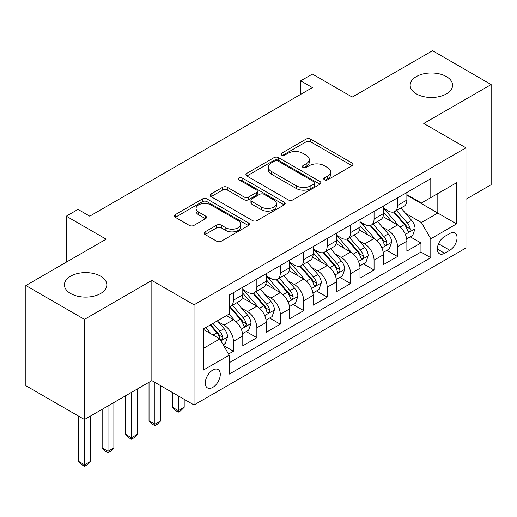 <?xml version="1.0" encoding="UTF-8"?>
<svg xmlns="http://www.w3.org/2000/svg" width="517" height="517" viewBox="0 0 517 517"><rect width="100%" height="100%" fill="white"/><g stroke="black" fill="none" stroke-linecap="round" stroke-linejoin="round"><path stroke-width="0.78" d="M324.437 179.806A2.275 1.312 0 0 0 327.655 179.806L352.103 165.692A3.257 1.881 0 0 0 353.053 164.367A3.257 1.881 0 0 0 352.103 163.036L310.685 139.125A3.257 1.881 0 0 0 306.083 139.125L281.636 153.239A2.275 1.312 0 0 0 280.97 154.169A2.275 1.312 0 0 0 281.636 155.1A2.275 1.312 0 0 0 284.861 155.1L288.021 153.271A10.411 6.01 0 0 1 302.749 153.271L306.2 155.262A10.411 6.01 0 0 1 309.25 159.514A10.411 6.01 0 0 1 306.2 163.766L303.04 165.595A2.275 1.312 0 0 0 302.367 166.526A2.275 1.312 0 0 0 303.04 167.45A2.275 1.312 0 0 0 306.258 167.45L309.425 165.627A10.411 6.01 0 0 1 324.146 165.627L327.597 167.618A10.411 6.01 0 0 1 330.647 171.87A10.411 6.01 0 0 1 327.597 176.123L324.437 177.945A2.275 1.312 0 0 0 323.765 178.876A2.275 1.312 0 0 0 324.437 179.806L324.437 177.945M100.628 276.194A21.216 12.246 0 0 0 77.505 273.538A21.216 12.246 0 0 0 64.405 284.854A21.216 12.246 0 0 0 70.622 293.514A21.216 12.246 0 0 0 93.745 296.17A21.216 12.246 0 0 0 106.838 284.854A21.216 12.246 0 0 0 100.628 276.194M446.378 76.574A21.216 12.246 0 0 0 423.255 73.918A21.216 12.246 0 0 0 410.162 85.234A21.216 12.246 0 0 0 416.372 93.9A21.216 12.246 0 0 0 439.495 96.556A21.216 12.246 0 0 0 452.595 85.234A21.216 12.246 0 0 0 446.378 76.574M212.791 387.369A10.605 6.126 120 0 0 219.719 378.024A10.605 6.126 120 0 0 218.096 369.526A10.605 6.126 120 0 0 212.791 370.049A10.605 6.126 120 0 0 205.863 379.394A10.605 6.126 120 0 0 207.485 387.899A10.605 6.126 120 0 0 212.791 387.369M205.075 231.849A3.257 1.881 0 0 0 204.125 233.173A3.257 1.881 0 0 0 205.075 234.505L216.694 241.213A3.257 1.881 0 0 0 221.295 241.213L248.451 225.535A3.257 1.881 0 0 0 249.401 224.21A3.257 1.881 0 0 0 248.451 222.879L207.033 198.967A3.257 1.881 0 0 0 202.431 198.967L175.282 214.645A3.257 1.881 0 0 0 174.326 215.97A3.257 1.881 0 0 0 175.282 217.302L189.319 225.406A3.257 1.881 0 0 0 193.92 225.406L205.54 218.697A3.257 1.881 0 0 0 206.49 217.366A3.257 1.881 0 0 0 205.54 216.041L198.58 212.022A8.705 5.028 0 0 1 196.027 208.467A8.705 5.028 0 0 1 201.404 203.821A8.705 5.028 0 0 1 210.884 204.913L238.15 220.656A8.705 5.028 0 0 1 240.702 224.21A8.705 5.028 0 0 1 235.325 228.85A8.705 5.028 0 0 1 225.845 227.764L221.295 225.141A3.257 1.881 0 0 0 216.694 225.141L205.075 231.849L205.075 234.505M465.953 199.258L491.15 184.711L491.15 84.562L432.548 50.724L352.264 97.08L312.417 74.073L300.694 80.839L312.417 87.606L89.725 216.171L78.009 209.404L66.286 216.171L66.286 262.184M84.452 319.364L84.452 419.513L151.843 380.602L151.843 280.453L84.452 319.364L25.85 285.533L106.134 239.177L66.286 216.171M151.843 280.453L194.037 304.817L465.953 147.83L465.953 247.979L194.037 404.966L194.037 304.817M491.15 84.562L423.759 123.466L465.953 147.83M288.253 199.898A3.257 1.881 0 0 0 292.855 199.898L320.004 184.226A3.257 1.881 0 0 0 320.96 182.895A3.257 1.881 0 0 0 320.004 181.564L278.592 157.653A3.257 1.881 0 0 0 273.991 157.653L246.835 173.331A3.257 1.881 0 0 0 245.885 174.662A3.257 1.881 0 0 0 246.835 175.987L288.253 199.898M239.81 180.297A2.275 1.312 0 0 1 242.124 180.62L242.124 177.913L284.227 202.225A3.257 1.881 0 0 1 285.177 203.549A3.257 1.881 0 0 1 284.227 204.881L257.078 220.552A3.257 1.881 0 0 1 252.477 220.552L211.059 196.641L211.059 193.985A3.257 1.881 0 0 0 210.109 195.316A3.257 1.881 0 0 0 211.059 196.641M211.059 193.985L222.678 187.277A3.257 1.881 0 0 1 227.28 187.277L244.076 196.977A3.257 1.881 0 0 0 248.677 196.977L256.387 192.524A3.257 1.881 0 0 0 257.337 191.2A3.257 1.881 0 0 0 256.387 189.868L238.899 179.774A2.275 1.312 0 0 1 238.234 178.843A2.275 1.312 0 0 1 239.636 177.628A2.275 1.312 0 0 1 242.124 177.913M84.452 419.513L25.85 385.682L25.85 285.533M228.553 354.048L233.419 351.237L223.693 345.621M218.155 321.716L224.042 325.115A13.261 7.658 60 0 1 233.419 341.356L242.796 335.947L242.796 345.821L256.859 337.704L246.195 331.546M241.601 308.184L247.481 311.583A13.261 7.658 60 0 1 256.859 327.823L266.236 322.408L266.236 332.289L280.298 324.172L269.635 318.013M265.04 294.651L270.921 298.05A13.261 7.658 60 0 1 280.298 314.291L289.675 308.875L289.675 318.756L303.744 310.639L293.074 304.481M288.48 281.119L294.367 284.518A13.261 7.658 60 0 1 303.744 300.758L313.115 295.343L313.115 305.224L327.183 297.101L316.514 290.948M311.919 267.586L317.806 270.986A13.261 7.658 60 0 1 327.183 287.226L336.561 281.81L336.561 291.691L350.623 283.568L339.96 277.409M335.359 254.054L341.246 257.453A13.261 7.658 60 0 1 350.623 273.693L360 268.278L360 278.159L374.062 270.036L363.399 263.877M358.804 240.521L364.685 243.914A13.261 7.658 60 0 1 374.062 260.154L383.44 254.745L383.44 264.62L397.502 256.503L397.502 246.622A13.261 7.658 -120 0 0 388.125 230.382L382.244 226.982M386.839 250.344L397.502 256.503M242.796 335.947A13.261 7.658 -120 0 0 233.419 319.706L226.388 315.641M266.236 322.408A13.261 7.658 -120 0 0 256.859 306.167L242.363 297.798M289.675 308.875A13.261 7.658 -120 0 0 280.298 292.635L265.803 284.266M313.115 295.343A13.261 7.658 -120 0 0 303.744 279.102L289.242 270.734M336.561 281.81A13.261 7.658 -120 0 0 327.183 265.57L312.688 257.201M360 268.278A13.261 7.658 -120 0 0 350.623 252.037L336.128 243.669M383.44 254.745A13.261 7.658 -120 0 0 374.062 238.505L359.567 230.136M449.777 233.497L444.62 236.476A10.275 5.933 120 0 0 437.905 245.53A10.275 5.933 120 0 0 439.482 253.763A10.275 5.933 120 0 0 444.62 253.252L449.777 250.28A10.275 5.933 120 0 0 456.492 241.219A10.275 5.933 120 0 0 454.915 232.986A10.275 5.933 120 0 0 449.777 233.497M203.414 348.393L219.822 338.919L229.199 355.16L229.199 374.108L430.79 257.718L430.79 238.776L421.413 222.536L405.683 213.45M229.199 355.16L203.414 370.049L203.414 328.909L229.199 314.019L229.199 295.071L430.79 178.682L430.79 197.63L456.576 182.747L456.576 223.887L430.79 238.776M242.796 289.391L247.481 292.099A13.261 7.658 60 0 0 254.112 292.751L263.489 287.336A13.261 7.658 -120 0 0 266.236 281.267L266.236 273.687M266.236 275.858L270.921 278.56A13.261 7.658 60 0 0 277.551 279.219L286.929 273.803A13.261 7.658 -120 0 0 289.675 267.735L289.675 260.154M289.675 262.319L294.367 265.027A13.261 7.658 60 0 0 300.997 265.686L310.368 260.271A13.261 7.658 -120 0 0 313.115 254.202L313.115 246.622M313.115 248.787L317.806 251.495A13.261 7.658 60 0 0 324.437 252.154L333.814 246.738A13.261 7.658 -120 0 0 336.561 240.67L336.561 233.089M336.561 235.254L341.246 237.962A13.261 7.658 60 0 0 347.876 238.621L357.253 233.206A13.261 7.658 -120 0 0 360 227.137L360 219.557M360 221.722L364.685 224.43A13.261 7.658 60 0 0 371.316 225.082L380.693 219.673A13.261 7.658 -120 0 0 383.44 213.599L383.44 206.025M229.199 362.74L420.948 252.037L420.948 242.971L406.879 251.088L406.879 241.213A13.261 7.658 -120 0 0 397.502 224.973L383.007 216.597M383.44 208.189L388.125 210.897A13.261 7.658 -120 0 0 394.755 211.55A13.261 7.658 -120 0 0 397.502 205.482L397.502 197.901M394.755 211.55L404.132 206.141A13.261 7.658 -120 0 0 406.879 200.066L406.879 192.492M233.419 292.635L233.419 300.215A13.261 7.658 60 0 1 230.672 306.284A13.261 7.658 60 0 1 229.199 306.82M230.672 306.284L240.05 300.875A13.261 7.658 -120 0 0 242.796 294.8L242.796 287.226M256.859 279.102L256.859 286.683A13.261 7.658 60 0 1 254.112 292.751M280.298 265.57L280.298 273.15A13.261 7.658 60 0 1 277.551 279.219M303.744 252.037L303.744 259.618A13.261 7.658 60 0 1 300.997 265.686M327.183 238.505L327.183 246.079A13.261 7.658 60 0 1 324.437 252.154M350.623 224.966L350.623 232.547A13.261 7.658 60 0 1 347.876 238.621M374.062 211.434L374.062 219.014A13.261 7.658 60 0 1 371.316 225.082M374.062 260.154L374.062 270.036M350.623 273.693L350.623 283.568M327.183 287.226L327.183 297.101M303.744 300.758L303.744 310.639M280.298 314.291L280.298 324.172M256.859 327.823L256.859 337.704M233.419 341.356L233.419 351.237M219.822 338.919L203.414 329.445M421.413 222.536L437.821 213.062L437.821 193.571L456.576 182.747M406.879 195.193L456.576 223.887M406.879 194.657L421.413 203.045L430.79 197.63M151.843 380.602L194.037 404.966M300.694 80.839L300.694 94.372M410.278 236.812L420.948 242.971M420.948 252.037L430.79 257.718M325.342 180.129L327.597 178.824A10.411 6.01 0 0 0 330.647 174.578L330.647 171.87M309.25 159.514L309.25 162.222A10.411 6.01 0 0 1 306.2 166.474L303.944 167.773M352.058 165.718L310.685 141.832A3.257 1.881 0 0 0 306.083 141.832L282.547 155.423M319.965 184.246L278.592 160.36A3.257 1.881 0 0 0 273.991 160.36L246.88 176.013M314.252 183.826A2.275 1.312 0 0 0 314.918 182.895A2.275 1.312 0 0 0 314.252 181.965L277.9 160.974A2.275 1.312 0 0 0 274.676 160.974L271.341 162.9A10.411 6.01 0 0 0 268.291 167.153A10.411 6.01 0 0 0 271.341 171.405L296.189 185.752A10.411 6.01 0 0 0 310.917 185.752L314.252 183.826L314.252 186.534A2.275 1.312 0 0 0 314.918 185.603L314.918 182.895M268.291 167.153L268.291 169.86A10.411 6.01 0 0 0 271.341 174.113L271.341 171.405M314.252 186.534L310.917 188.459A10.411 6.01 0 0 1 296.189 188.459L271.341 174.113M211.104 196.667L222.678 189.985L222.678 187.277M257.337 191.2L257.337 193.907A3.257 1.881 0 0 1 256.387 195.232L248.677 199.685A3.257 1.881 0 0 1 244.076 199.685L227.28 189.985A3.257 1.881 0 0 0 222.678 189.985M242.124 180.62L284.182 204.906M261.505 207.039A8.705 5.028 0 0 0 270.992 208.131A8.705 5.028 0 0 0 276.362 203.485A8.705 5.028 0 0 0 273.816 199.93L264.206 194.386A3.257 1.881 0 0 0 259.605 194.386L251.902 198.838A3.257 1.881 0 0 0 250.945 200.163A3.257 1.881 0 0 0 251.902 201.494L261.505 207.039L261.505 209.747A8.705 5.028 0 0 0 270.992 210.833A8.705 5.028 0 0 0 276.362 206.193L276.362 203.485M250.945 200.163L250.945 202.871A3.257 1.881 0 0 0 251.902 204.202L251.902 201.494M261.505 209.747L251.902 204.202M240.702 224.21L240.702 226.918A8.705 5.028 0 0 1 235.325 231.558A8.705 5.028 0 0 1 225.845 230.466L221.295 227.842A3.257 1.881 0 0 0 216.694 227.842L205.12 234.531M196.027 208.467L196.027 211.175A8.705 5.028 0 0 0 198.58 214.729L198.58 212.022M205.495 218.723L198.58 214.729M248.406 225.561L207.033 201.675A3.257 1.881 0 0 0 202.431 201.675L175.321 217.327M406.685 238.886L412.74 235.39L415.086 228.624A8.783 5.073 -120 0 0 411.661 220.378L400.953 207.976M398.807 225.826L386.102 211.123A25.359 14.644 -120 0 0 383.44 208.332M391.841 221.703L384.738 213.476A21.048 12.156 -120 0 0 383.44 212.06M393.566 212.028L404.397 224.572A8.783 5.073 60 0 1 407.525 230.621L408.165 231.661L409.354 231.493L410.149 230.53L410.343 228.999A8.783 5.073 -120 0 0 407.209 222.943L396.5 210.548M394.2 211.821L405.839 225.302A4.479 2.585 60 0 1 406.969 227.053L410.343 228.999M383.239 252.419L389.301 248.923L391.64 242.156A8.783 5.073 -120 0 0 388.222 233.91L377.513 221.509M375.368 239.358L362.663 224.656A25.359 14.644 -120 0 0 360 221.864M368.401 235.235L361.293 227.008A21.048 12.156 -120 0 0 360 225.593M370.12 225.561L380.958 238.104A8.783 5.073 60 0 1 384.086 244.153L384.726 245.194L385.915 245.032L386.71 244.063L386.903 242.531A8.783 5.073 -120 0 0 383.769 236.482L373.061 224.081M370.76 225.354L382.399 238.835A4.479 2.585 60 0 1 383.53 240.586L386.903 242.531M359.8 265.958L365.862 262.455L368.201 255.689A8.783 5.073 -120 0 0 364.782 247.443L354.074 235.041M351.922 252.897L339.223 238.188A25.359 14.644 -120 0 0 336.561 235.403M344.962 248.767L337.853 240.541A21.048 12.156 -120 0 0 336.561 239.125M346.681 239.093L357.512 251.637A8.783 5.073 60 0 1 360.646 257.686L361.286 258.733L362.475 258.565L363.27 257.595L363.457 256.064A8.783 5.073 -120 0 0 360.33 250.015L349.615 237.613M347.321 238.893L358.96 252.367A4.479 2.585 60 0 1 360.084 254.118L363.457 256.064M336.36 279.49L342.416 275.994L344.761 269.221A8.783 5.073 -120 0 0 341.343 260.975L330.628 248.574M328.482 266.429L315.784 251.721A25.359 14.644 -120 0 0 313.115 248.935M321.516 262.3L314.414 254.073A21.048 12.156 -120 0 0 313.115 252.658M323.241 252.626L334.072 265.169A8.783 5.073 60 0 1 337.207 271.225L337.847 272.265L339.029 272.097L339.824 271.128L340.018 269.596A8.783 5.073 -120 0 0 336.884 263.547L326.175 251.146M323.875 252.425L335.52 265.9A4.479 2.585 60 0 1 336.645 267.651L340.018 269.596M312.921 293.023L318.976 289.526L321.322 282.76A8.783 5.073 -120 0 0 317.897 274.508L307.188 262.106M305.043 279.962L292.344 265.253A25.359 14.644 -120 0 0 289.675 262.468M298.076 275.832L290.974 267.606A21.048 12.156 -120 0 0 289.675 266.197M299.802 266.165L310.633 278.702A8.783 5.073 60 0 1 313.767 284.757L314.407 285.798L315.59 285.63L316.385 284.667L316.578 283.129A8.783 5.073 -120 0 0 313.444 277.08L302.736 264.678M300.435 265.958L312.074 279.432A4.479 2.585 60 0 1 313.205 281.183L316.578 283.129M178.333 395.899L178.333 410.653L184.194 407.267L184.194 399.279M184.194 407.267L180.679 410.789L178.333 412.139L175.987 410.789L172.471 407.267L172.471 392.513M172.471 407.267L178.333 410.653L178.333 412.139M289.481 306.555L295.537 303.059L297.882 296.293A8.783 5.073 -120 0 0 294.457 288.04L283.749 275.645M281.603 293.494L268.898 278.786A25.359 14.644 -120 0 0 266.236 276M274.637 289.365L267.535 281.145A21.048 12.156 -120 0 0 266.236 279.729M276.356 279.697L287.193 292.241A8.783 5.073 60 0 1 290.321 298.29L290.961 299.33L292.15 299.162L292.945 298.199L293.139 296.668A8.783 5.073 -120 0 0 290.005 290.612L279.296 278.211M276.996 279.49L288.635 292.965A4.479 2.585 60 0 1 289.766 294.716L293.139 296.668M154.893 382.367L154.893 424.186L160.755 420.799L160.755 385.747M160.755 420.799L157.233 424.321L154.893 425.672L152.547 424.321L149.032 420.799L149.032 382.231M149.032 420.799L154.893 424.186L154.893 425.672M266.035 320.088L272.097 316.591L274.437 309.825A8.783 5.073 -120 0 0 271.018 301.573L260.31 289.177M258.164 307.027L245.459 292.325A25.359 14.644 -120 0 0 242.796 289.533M251.197 302.904L244.089 294.677A21.048 12.156 -120 0 0 242.796 293.262M252.916 293.229L263.754 305.773A8.783 5.073 60 0 1 266.882 311.822L267.522 312.863L268.711 312.695L269.506 311.732L269.693 310.2A8.783 5.073 -120 0 0 266.565 304.145L255.857 291.75M253.556 293.023L265.195 306.503A4.479 2.585 60 0 1 266.326 308.248L269.693 310.2M131.454 392.377L131.454 437.718L137.309 434.338L137.309 388.997M137.309 434.338L133.793 437.854L131.454 439.204L129.108 437.854L125.592 434.338L125.592 395.763M125.592 434.338L131.454 437.718L131.454 439.204M242.596 333.62L248.658 330.124L250.997 323.358A8.783 5.073 -120 0 0 247.578 315.112L236.87 302.71M234.718 320.559L229.115 314.071M227.758 316.436L226.847 315.376M229.477 306.762L240.308 319.306A8.783 5.073 60 0 1 243.442 325.355L244.082 326.395L245.271 326.233L246.066 325.264L246.254 323.732A8.783 5.073 -120 0 0 243.126 317.684L232.411 305.282M230.117 306.555L241.756 320.036A4.479 2.585 60 0 1 242.88 321.787L246.254 323.732M108.008 405.91L108.008 451.251L113.869 447.871L113.869 402.53M113.869 447.871L110.354 451.386L108.008 452.743L105.668 451.386L102.153 447.871L102.153 409.296M102.153 447.871L108.008 451.251L108.008 452.743M223.221 344.807L225.212 343.656L227.558 336.89A8.783 5.073 -120 0 0 224.139 328.644L217.392 320.837M211.098 333.885L205.676 327.604M204.312 329.969L203.414 328.928M210.128 325.031L216.869 332.838A8.783 5.073 60 0 1 220.003 338.887L220.643 339.934L221.825 339.766L222.62 338.797L222.814 337.265A8.783 5.073 -120 0 0 219.68 331.216L212.939 323.409M210.671 324.715L218.316 333.568A4.479 2.585 60 0 1 219.441 335.32L222.814 337.265M84.568 419.449L84.568 464.783L90.43 461.403L90.43 416.062M90.43 461.403L86.914 464.919L84.568 466.276L82.222 464.919L78.707 461.403L78.707 416.198M78.707 461.403L84.568 464.783L84.568 466.276M224.042 325.115L233.419 319.706M247.481 311.583L256.859 306.167M270.921 298.05L280.298 292.635M294.367 284.518L303.744 279.102M317.806 270.986L327.183 265.57M341.246 257.453L350.623 252.037M364.685 243.914L374.062 238.505M388.125 230.382L397.502 224.973M397.502 205.482L406.879 200.066M233.419 300.215L242.796 294.8M256.859 286.683L266.236 281.267M280.298 273.15L289.675 267.735M303.744 259.618L313.115 254.202M327.183 246.079L336.561 240.67M350.623 232.547L360 227.137M374.062 219.014L383.44 213.599M397.502 246.622L406.879 241.213M438.539 243.785L449.777 250.28M437.356 249.058L444.62 253.252M327.597 178.824L327.597 176.123M303.04 167.45L303.04 165.595M306.2 166.474L306.2 163.766M281.636 155.1L281.636 153.239M306.083 141.832L306.083 139.125M310.685 141.832L310.685 139.125M352.103 165.692L352.103 163.036M246.835 175.987L246.835 173.331M273.991 160.36L273.991 157.653M278.592 160.36L278.592 157.653M320.004 184.226L320.004 181.564M296.189 188.459L296.189 185.752M310.917 188.459L310.917 185.752M227.28 189.985L227.28 187.277M244.076 199.685L244.076 196.977M248.677 199.685L248.677 196.977M256.387 195.232L256.387 192.524M284.227 204.881L284.227 202.225M216.694 227.842L216.694 225.141M221.295 227.842L221.295 225.141M225.845 230.466L225.845 227.764M205.54 218.697L205.54 216.041M175.282 217.302L175.282 214.645M202.431 201.675L202.431 198.967M207.033 201.675L207.033 198.967M248.451 225.535L248.451 222.879M405.341 234.382L415.028 228.792M386.102 211.123L387.311 210.425M407.209 222.943L411.661 220.378M400.203 226.989L404.397 224.572M381.901 247.914L391.582 242.324M362.663 224.656L363.871 223.958M383.769 236.482L388.222 233.91M376.764 240.521L380.958 238.104M358.462 261.453L368.143 255.857M339.223 238.188L340.432 237.49M360.33 250.015L364.782 247.443M353.324 254.054L357.512 251.637M335.022 274.986L344.703 269.396M315.784 251.721L316.992 251.023M336.884 263.547L341.343 260.975M329.885 267.593L334.072 265.169M311.583 288.518L321.264 282.928M292.344 265.253L293.546 264.555M313.444 277.08L317.897 274.508M306.445 281.125L310.633 278.702M288.137 302.051L297.824 296.461M268.898 278.786L270.107 278.094M290.005 290.612L294.457 288.04M282.999 294.658L287.193 292.241M264.698 315.583L274.378 309.993M245.459 292.325L246.667 291.627M266.565 304.145L271.018 301.573M259.56 308.19L263.754 305.773M241.258 329.116L250.939 323.526M243.126 317.684L247.578 315.112M236.12 321.723L240.308 319.306M220.933 340.852L227.499 337.058M219.68 331.216L224.139 328.644M213.075 335.029L216.869 332.838"/></g></svg>
